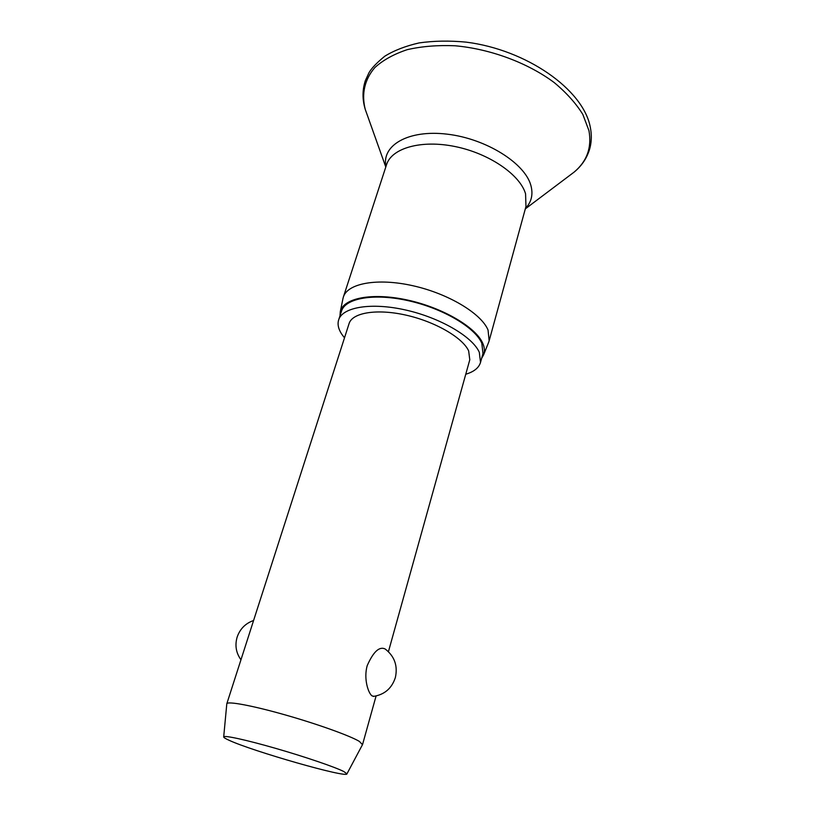 <?xml version="1.0" encoding="UTF-8"?>
<svg xmlns="http://www.w3.org/2000/svg" width="815" height="815" viewBox="0 0 815 815"><rect width="100%" height="100%" fill="white"/><g stroke="black" fill="none" stroke-linecap="round" stroke-linejoin="round"><path stroke-width="1.22" d="M372.832 130.645L378.985 147.912M342.932 298.728L343.36 297.068C347.465 283.325 377.335 277.711 412.879 285.729C448.403 293.634 481.37 313.551 488.053 330.065L489.153 340.813L488.593 342.432M340.008 315.741L340.252 311.89C342.891 298.168 371.742 292.249 407.164 299.971C442.545 307.571 476.001 327.223 482.786 343.38C484.63 347.618 484.894 351.459 483.58 354.892L481.675 358.243M344.49 337.848L341.719 334.15C338.347 328.965 337.329 324.207 338.653 319.877C342.463 307.072 371.355 302.171 405.87 310.057C440.365 317.83 472.588 336.799 479.312 352.314L480.514 362.441C478.874 367.85 473.953 371.783 465.752 374.238M338.653 319.877L341.526 311.075C345.397 298.076 374.268 292.962 408.692 300.786C443.095 308.488 475.176 327.548 481.808 343.247L482.979 353.506L480.514 362.441M226.794 703.956L226.815 703.752C227.375 700.971 252.13 705.525 284.659 714.755C317.157 723.944 350.063 735.762 359.374 741.406L362.481 744.666M374.105 696.336L372.098 695.908C368.38 693.555 363.378 678.671 367.249 665.539C373.402 651.654 379.393 646.142 385.23 649.015M226.815 703.752L349.085 323.575C352.325 312.644 376.846 308.518 406.043 315.14C435.22 321.67 462.676 337.654 468.656 350.908L469.786 359.782L388.429 651.684M228.893 740.193C225.297 738.563 223.565 737.453 223.697 736.872C224.003 735.069 246.262 739.898 275.643 748.364C304.983 756.799 334.985 767.047 343.787 771.52L346.946 773.853C347.516 778.427 252.018 751.084 228.893 740.193M367.259 115.007L365.242 109.342C361.381 94.112 364.478 79.513 374.951 67.462C383.244 59.984 394.022 54.045 407.276 49.654C421.752 46.333 437.686 45.039 455.076 45.772C490.508 48.961 527.662 62.816 554.149 82.519C566.425 92.737 575.991 103.373 582.847 114.457L588.98 130.736C591.934 147.474 587.014 161.248 574.218 172.036L569.42 175.653M385.943 166.566C381.42 145.365 408.284 129.432 447.14 134.159C485.923 138.621 524.88 163.112 530.86 185.362C533.326 194.388 531.523 202.079 525.441 208.416M343.36 297.068L386.565 164.661C391.608 148.136 421.172 139.528 455.239 146.578C489.295 153.495 520.092 174.746 525.573 193.827L525.97 206.49L489.153 340.813M590.325 127.334C591.751 134.526 591.629 141.403 589.948 147.984C587.36 157.478 582.114 165.496 574.218 172.036L525.308 208.885M590.274 127.089C583.204 89.385 526.378 49.684 466.221 42.146C449.513 40.546 433.794 40.811 419.053 42.93C405.524 46.037 394.103 50.469 384.782 56.215C376.693 62.847 371.416 68.368 368.961 72.769L365.354 80.604C362.288 89.956 362.257 99.532 365.242 109.342L385.79 167.024M340.252 311.89L343.013 298.331M223.697 736.872L226.804 703.783M253.587 620.5C245.56 623.322 240.099 628.793 237.196 636.923C234.751 645.215 236.004 652.835 240.955 659.773M373.321 696.428C384.466 694.716 391.821 688.42 395.377 677.52C397.914 665.835 394.562 656.37 385.332 649.117M346.946 773.853L362.563 744.513L376.082 696M483.58 354.892L488.745 342.045"/></g></svg>
